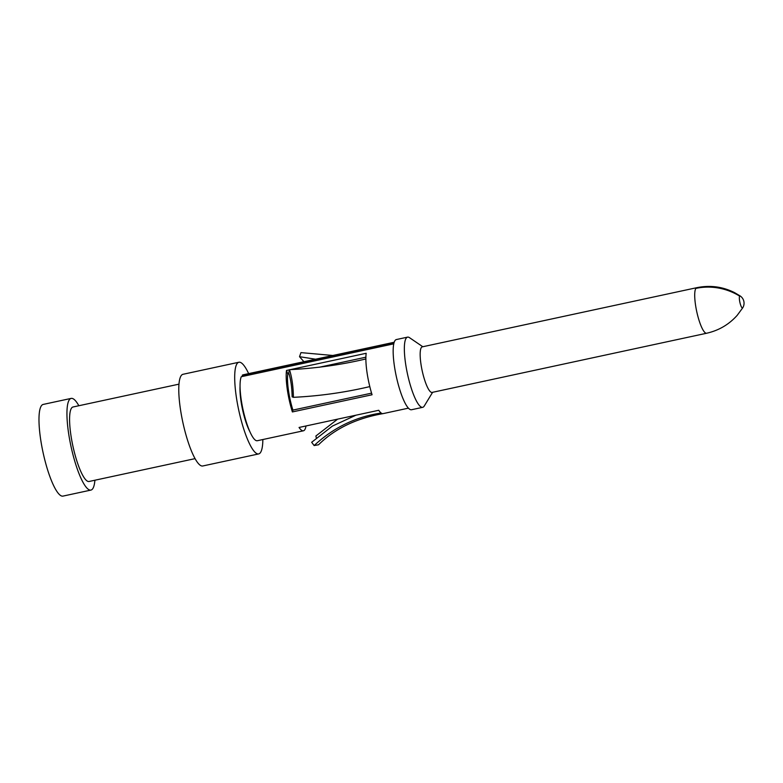 <?xml version="1.0" encoding="UTF-8"?>
<svg xmlns="http://www.w3.org/2000/svg" width="783" height="783" viewBox="0 0 783 783"><rect width="100%" height="100%" fill="white"/><g stroke="black" fill="none" stroke-linecap="round" stroke-linejoin="round"><path stroke-width="1.17" d="M178.994 384.15L73.005 406.994A38.103 8.329 77.8 0 0 71.498 408.158A38.103 8.329 77.8 0 0 73.759 449.843A38.103 8.329 77.8 0 0 89.056 481.486L195.045 458.642M94.9 480.233A46.892 10.257 -102.2 0 1 92.766 488.661A46.892 10.257 -102.2 0 1 90.906 490.089A46.892 10.257 -102.2 0 1 72.085 451.145A46.892 10.257 -102.2 0 1 69.296 399.829A46.892 10.257 -102.2 0 1 71.145 398.4A46.892 10.257 -102.2 0 1 78.848 405.731M71.145 398.4L43.192 404.429A46.892 10.257 77.8 0 0 41.333 405.858A46.892 10.257 77.8 0 0 44.122 457.164A46.892 10.257 77.8 0 0 62.953 496.109L90.906 490.089M238.903 362.245L182.987 374.294A46.892 10.257 77.8 0 0 181.127 375.723A46.892 10.257 77.8 0 0 183.917 427.038A46.892 10.257 77.8 0 0 202.748 465.983L258.664 453.934A46.892 10.257 -102.2 0 1 239.833 414.98A46.892 10.257 -102.2 0 1 237.043 363.674A46.892 10.257 -102.2 0 1 238.903 362.245A46.892 10.257 -102.2 0 1 248.651 373.638M262.853 439.537A46.892 10.257 -102.2 0 1 260.514 452.496A46.892 10.257 -102.2 0 1 258.664 453.934M240.058 386.234A29.314 6.411 77.8 0 0 249.836 431.59M394.113 342.533L242.26 375.263L242.573 376.427M393.78 343.835L241.291 376.711A33.708 7.37 77.8 0 0 244.59 416.096A33.708 7.37 77.8 0 0 257.284 440.731L303.413 430.797A33.708 7.37 -102.2 0 1 299.057 427.459L378.737 410.282A33.708 7.37 77.8 0 0 381.155 413.033A33.708 7.37 77.8 0 0 383.093 413.62L408.403 408.158M394.201 342.259L243.073 374.832A33.708 7.37 77.8 0 0 242.26 375.263M407.571 337.13L396.384 339.548A35.901 7.85 77.8 0 0 394.965 340.634A35.901 7.85 77.8 0 0 397.098 379.921A35.901 7.85 77.8 0 0 411.515 409.744L422.693 407.326A35.901 7.85 -102.2 0 1 408.286 377.514A35.901 7.85 -102.2 0 1 406.152 338.227A35.901 7.85 -102.2 0 1 407.571 337.13A35.901 7.85 -102.2 0 1 409.48 337.659L422.81 346.742M424.327 405.888A35.901 7.85 -102.2 0 1 424.229 406.064A35.901 7.85 -102.2 0 1 424.112 406.24A35.901 7.85 -102.2 0 1 422.693 407.326M421.323 347.574A23.304 5.099 77.8 0 0 422.712 373.07A23.304 5.099 77.8 0 0 432.059 392.42L706.618 333.245A23.304 5.099 -102.2 0 1 697.261 313.895A23.304 5.099 -102.2 0 1 695.872 288.398A23.304 5.099 -102.2 0 1 696.792 287.684L422.243 346.859A23.304 5.099 77.8 0 0 421.323 347.574M371.573 393.144L292.901 410.096L292.382 411.936L372.072 394.759A33.708 7.37 77.8 0 1 370.398 388.975A33.708 7.37 77.8 0 1 369.801 386.596C344.745 392.508 319.278 396.081 293.41 397.324L292.128 396.824C291.99 387.536 290.845 379.53 288.712 372.777L289.485 369.674C315.901 368.353 341.368 364.78 365.876 358.947A33.708 7.37 77.8 0 0 369.801 386.596M292.382 411.936A33.708 7.37 -102.2 0 1 290.718 406.152A33.708 7.37 -102.2 0 1 286.5 370.457L287.782 374.029L289.025 373.765M365.876 358.947A33.708 7.37 77.8 0 1 366.18 353.28L290.336 369.635M289.446 369.821L286.5 370.457M306.006 425.962A33.708 7.37 -102.2 0 1 303.413 430.797M315.618 359.201L299.527 356.696L300.956 352.614L332.863 355.482M299.527 356.696L303.921 361.717M319.102 367.276L365.896 357.195M287.782 374.029A29.314 6.411 77.8 0 0 292.901 410.096M289.485 369.674C291.942 377.435 293.243 386.655 293.41 397.324M316.332 438.01L315.892 435.994L337.649 419.14M381.155 413.033C355.766 416.791 333.421 427.626 314.14 445.556L311.663 442.278L332.384 426.089L355.883 415.215M314.14 445.556L318.524 444.783C334.85 428.653 356.373 418.259 383.093 413.62M742.764 307.778A8.73 8.73 0 0 0 740.219 295.994A6.186 1.351 77.8 0 0 739.651 296.101A6.186 1.351 77.8 0 0 740.17 303.481A6.186 1.351 77.8 0 0 742.744 307.807A6.186 1.351 77.8 0 0 742.764 307.778L737.165 315.373C728.914 324.563 718.735 330.524 706.618 333.245M739.651 296.101A58.617 55.975 -146.1 0 0 695.872 288.398M432.627 392.293L424.229 406.064M740.219 295.994L734.542 292.627C722.592 286.637 710.015 284.983 696.792 287.684"/></g></svg>
